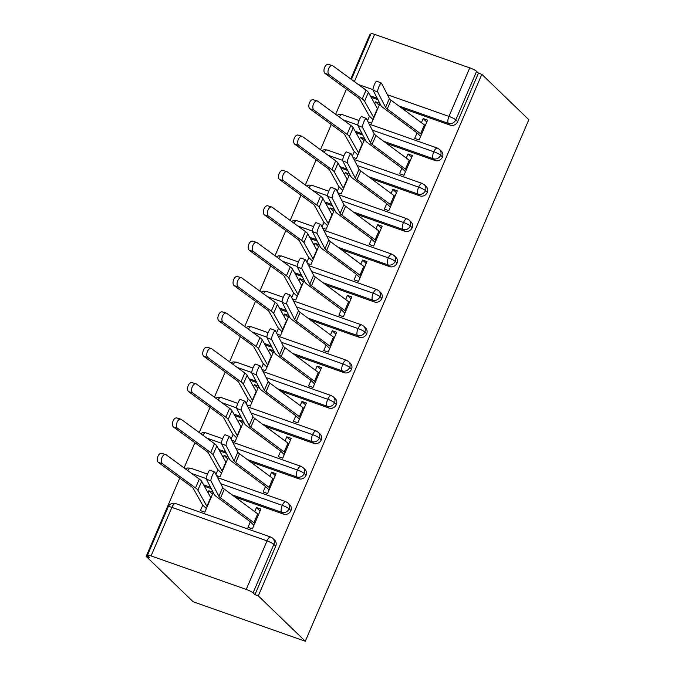 <?xml version="1.0" encoding="UTF-8"?>
<svg xmlns="http://www.w3.org/2000/svg" width="675" height="675" viewBox="0 0 675 675"><rect width="100%" height="100%" fill="white"/><g stroke="black" fill="none" stroke-linecap="round" stroke-linejoin="round"><path stroke-width="1.01" d="M179.744 478.069L146.171 556.394L193.16 601.771L305.294 641.25L528.829 119.703L481.84 74.326L258.306 595.873L305.294 641.25M370.398 35.092L369.706 34.847L350.798 78.975M346.444 89.117L335.644 114.328M331.29 124.478L320.49 149.69M316.136 159.832L305.328 185.051M300.983 195.193L290.174 220.404M285.829 230.555L275.02 255.766M270.675 265.916L259.867 291.127M255.521 301.269L244.713 326.489M240.359 336.631L229.559 361.842M225.205 371.993L214.405 397.204M210.052 407.346L199.243 432.565M194.898 442.707L184.089 467.918M151.082 555.922L246.223 589.418L267.03 540.886L171.88 507.389L151.082 555.922A5.847 0.928 -156.8 0 0 147.445 555.297A5.847 0.928 -156.8 0 0 147.715 555.803L149.572 557.592L146.171 556.394M275.712 546.151L273.856 544.362A5.847 5.324 -46 0 0 272.818 538.363L274.674 540.152A5.847 5.324 134 0 1 275.712 546.151L254.914 594.675L258.306 595.873M272.818 538.363A5.847 5.847 0 0 0 270.7 537.047A5.847 2.228 -70.6 0 0 267.03 540.886A5.847 0.928 -156.8 0 1 273.856 544.362L253.058 592.886L254.914 594.675M253.058 592.886A5.847 0.928 -156.8 0 0 246.223 589.418M387.433 94.745L448.959 116.404L469.758 67.871L374.617 34.374L354.375 81.591M351.405 79.414L370.98 33.75A5.847 0.928 23.2 0 1 374.617 34.374M469.758 67.871A5.847 0.928 23.2 0 1 476.592 71.347L478.448 73.136L481.84 74.326M210.971 480.929L218.894 496.319A14.42 2.295 23.2 0 0 220.556 497.947L253.901 522.695A11.686 1.856 -156.8 0 1 254.753 523.403L258.542 514.569A11.686 1.856 -156.8 0 0 257.69 513.861L224.345 489.113A14.42 2.295 23.2 0 1 222.683 487.485L214.76 472.087A4.868 0.911 111.4 0 0 214.65 471.977A4.868 0.911 111.4 0 0 212.169 475.807A4.868 0.911 111.4 0 0 210.971 480.929L206.339 479.107L214.262 494.505A19.482 3.097 -156.8 0 0 216.506 496.699L249.851 521.454A6.623 1.055 23.2 0 1 250.341 521.851L247.987 527.335L252.408 528.888L260.896 509.085L256.475 507.532L260.069 511.009M213.241 492.522L204.837 512.139L200.416 510.587L202.77 505.102A11.686 1.856 23.2 0 1 202.289 504.529L193.244 488.337A14.42 2.295 -156.8 0 0 191.514 486.683L158.347 462.4A4.868 2.725 -73 0 1 157.781 456.739A4.868 2.725 -73 0 1 161.662 453.322L165.67 454.545A4.868 2.725 107 0 0 161.797 457.962A4.868 2.725 107 0 0 162.363 463.624L195.531 487.907A19.482 3.097 23.2 0 1 197.868 490.143L206.913 506.334A6.623 1.055 -156.8 0 0 207.183 506.655L210.971 497.821A6.623 1.055 -156.8 0 1 210.701 497.492L206.913 506.334M213.106 492.261L208.904 490.784L212.498 494.26M208.904 490.784L208.06 492.758M256.475 507.532L254.711 511.65M371.132 97.31L377.958 99.714M401.709 108.076L450.276 125.17L448.419 123.382L398.798 105.916M478.448 73.136L457.642 121.66A5.847 5.324 134 0 1 450.276 125.17M372.279 130.098L433.806 151.765A5.847 0.928 23.2 0 1 440.64 155.233A5.847 5.324 -46 0 0 439.526 149.411L441.382 151.2A5.847 5.324 134 0 1 442.488 157.022A5.847 5.324 134 0 1 435.122 160.532L433.266 158.743L383.645 141.269M355.978 132.663L362.804 135.068M386.556 143.429L435.122 160.532M377.679 91.977L385.594 107.376A14.42 2.295 23.2 0 0 387.256 109.004L420.609 133.751A11.686 1.856 -156.8 0 1 421.462 134.46L425.25 125.617A11.686 1.856 -156.8 0 0 424.398 124.909L391.044 100.162A14.42 2.295 23.2 0 1 389.382 98.533L381.468 83.135A4.868 0.911 111.4 0 0 381.35 83.025A4.868 0.911 111.4 0 0 378.869 86.856A4.868 0.911 111.4 0 0 377.679 91.977L373.047 90.155L380.962 105.553A19.482 3.097 -156.8 0 0 383.214 107.755L416.559 132.502A6.623 1.055 23.2 0 1 417.04 132.907L414.695 138.383L419.108 139.936L427.596 120.142L423.183 118.581L421.419 122.698M379.814 103.317L375.604 101.832L374.76 103.807M368.103 121.981L371.537 123.188L379.949 103.579M373.064 119.627L369.47 116.159L367.487 120.783M357.126 165.459L418.652 187.118A5.847 0.928 23.2 0 1 425.486 190.595A5.847 5.324 -46 0 0 424.373 184.773L426.229 186.562A5.847 5.324 134 0 1 427.334 192.383A5.847 5.324 134 0 1 419.968 195.893L418.112 194.105L368.483 176.631M340.816 168.024L347.65 170.429M371.402 178.791L419.968 195.893M362.517 127.339L370.44 142.729A14.42 2.295 23.2 0 0 372.102 144.357L405.447 169.113A11.686 1.856 -156.8 0 1 406.308 169.822L410.096 160.979A11.686 1.856 -156.8 0 0 409.244 160.27L375.891 135.523A14.42 2.295 23.2 0 1 374.228 133.895L366.306 118.496A4.868 0.911 111.4 0 0 366.196 118.387A4.868 0.911 111.4 0 0 363.715 122.217A4.868 0.911 111.4 0 0 362.517 127.339L357.885 125.516L365.808 140.915A19.482 3.097 -156.8 0 0 368.052 143.108L401.406 167.864A6.623 1.055 23.2 0 1 401.887 168.261L399.541 173.745L403.954 175.297L412.442 155.495L408.029 153.942L406.257 158.06M364.66 138.67L360.45 137.194L359.606 139.168M352.949 157.343L356.383 158.549L364.787 138.932M357.91 154.988L354.316 151.512L352.333 156.144M341.972 200.821L403.498 222.48A5.847 0.928 23.2 0 1 410.332 225.948A5.847 5.324 -46 0 0 409.219 220.126L411.067 221.915A5.847 5.324 134 0 1 412.18 227.737A5.847 5.324 134 0 1 404.806 231.247L402.958 229.458L353.329 211.992M325.662 203.386L332.497 205.791M356.248 214.152L404.806 231.247M347.363 162.692L355.286 178.09A14.42 2.295 23.2 0 0 356.948 179.719L390.293 204.466A11.686 1.856 -156.8 0 1 391.154 205.175L394.942 196.341A11.686 1.856 -156.8 0 0 394.082 195.632L360.737 170.876A14.42 2.295 23.2 0 1 359.075 169.248L351.152 153.858A4.868 0.911 111.4 0 0 351.042 153.74A4.868 0.911 111.4 0 0 348.562 157.579A4.868 0.911 111.4 0 0 347.363 162.692L342.731 160.878L350.654 176.268A19.482 3.097 -156.8 0 0 352.898 178.47L386.252 203.217A6.623 1.055 23.2 0 1 386.733 203.622L384.387 209.107L388.8 210.659L397.288 190.856L392.867 189.304L391.103 193.421M349.498 174.032L345.296 172.555L344.452 174.53M337.795 192.696L341.229 193.911L349.633 174.293M342.757 190.35L339.162 186.874L337.179 191.498M326.81 236.174L388.344 257.842A5.847 0.928 23.2 0 1 395.17 261.309A5.847 5.324 -46 0 0 394.065 255.488L395.913 257.276A5.847 5.324 134 0 1 397.027 263.098A5.847 5.324 134 0 1 389.652 266.608L387.804 264.819L338.175 247.345M310.508 238.747L317.343 241.152M341.086 249.514L389.652 266.608M332.21 198.053L340.132 213.452A14.42 2.295 23.2 0 0 341.795 215.08L375.14 239.828A11.686 1.856 -156.8 0 1 375.992 240.536L379.78 231.694A11.686 1.856 -156.8 0 0 378.928 230.985L345.583 206.238A14.42 2.295 23.2 0 1 343.921 204.609L335.998 189.211A4.868 0.911 111.4 0 0 335.888 189.101A4.868 0.911 111.4 0 0 333.408 192.932A4.868 0.911 111.4 0 0 332.21 198.053L327.577 196.231L335.5 211.629A19.482 3.097 -156.8 0 0 337.745 213.832L371.098 238.579A6.623 1.055 23.2 0 1 371.579 238.984L369.225 244.46L373.646 246.021L382.134 226.218L377.713 224.657L375.95 228.774M334.344 209.393L330.142 207.908L329.299 209.883M322.642 228.057L326.076 229.272L334.479 209.655M327.603 225.703L324.008 222.235L322.026 226.859M311.656 271.536L373.182 293.195A5.847 0.928 23.2 0 1 380.017 296.671A5.847 5.324 -46 0 0 378.911 290.849L380.759 292.638A5.847 5.324 134 0 1 381.873 298.46A5.847 5.324 134 0 1 374.498 301.97L372.651 300.181L323.021 282.707M295.355 274.101L302.181 276.505M325.932 284.867L374.498 301.97M317.056 233.415L324.979 248.805A14.42 2.295 23.2 0 0 326.641 250.433L359.986 275.189A11.686 1.856 -156.8 0 1 360.838 275.898L364.627 267.055A11.686 1.856 -156.8 0 0 363.774 266.347L330.429 241.599A14.42 2.295 23.2 0 1 328.767 239.971L320.844 224.573A4.868 0.911 111.4 0 0 320.735 224.463A4.868 0.911 111.4 0 0 318.254 228.293A4.868 0.911 111.4 0 0 317.056 233.415L312.424 231.593L320.347 246.991A19.482 3.097 -156.8 0 0 322.591 249.185L355.936 273.94A6.623 1.055 23.2 0 1 356.425 274.337L354.071 279.821L358.493 281.374L366.981 261.571L362.559 260.018L360.796 264.136M319.191 244.747L314.989 243.27L314.145 245.244M307.479 263.419L310.922 264.625L319.326 245.008M312.449 261.065L308.846 257.588L306.863 262.221M296.502 306.897L358.028 328.556A5.847 0.928 23.2 0 1 364.863 332.024A5.847 5.324 -46 0 0 363.757 326.211L365.605 327.999A5.847 5.324 134 0 1 366.719 333.813A5.847 5.324 134 0 1 359.345 337.323L357.497 335.534L307.868 318.068M280.201 309.462L287.027 311.867M310.778 320.228L359.345 337.323M301.902 268.768L309.817 284.167A14.42 2.295 23.2 0 0 311.487 285.795L344.832 310.542A11.686 1.856 -156.8 0 1 345.684 311.251L349.473 302.417A11.686 1.856 -156.8 0 0 348.621 301.708L315.276 276.952A14.42 2.295 23.2 0 1 313.605 275.332L305.691 259.934A4.868 0.911 111.4 0 0 305.581 259.816A4.868 0.911 111.4 0 0 303.1 263.655A4.868 0.911 111.4 0 0 301.902 268.768L297.27 266.954L305.184 282.352A19.482 3.097 -156.8 0 0 307.437 284.546L340.782 309.293A6.623 1.055 23.2 0 1 341.272 309.698L338.918 315.183L343.339 316.735L351.827 296.933L347.406 295.38L345.642 299.498M304.037 280.108L299.835 278.632L298.983 280.606M292.326 298.78L295.76 299.987L304.172 280.37M297.287 296.426L293.692 292.95L291.71 297.582M281.348 342.259L342.875 363.918A5.847 0.928 23.2 0 1 349.709 367.386A5.847 5.324 -46 0 0 348.595 361.564L350.452 363.352A5.847 5.324 134 0 1 351.557 369.174A5.847 5.324 134 0 1 344.191 372.684L342.335 370.896L292.714 353.422M265.047 344.824L271.873 347.228M295.625 355.59L344.191 372.684M286.748 304.13L294.663 319.528A14.42 2.295 23.2 0 0 296.333 321.157L329.678 345.904A11.686 1.856 -156.8 0 1 330.531 346.613L334.319 337.77A11.686 1.856 -156.8 0 0 333.467 337.061L300.122 312.314A14.42 2.295 23.2 0 1 298.451 310.686L290.537 295.296A4.868 0.911 111.4 0 0 290.419 295.177A4.868 0.911 111.4 0 0 287.947 299.017A4.868 0.911 111.4 0 0 286.748 304.13L282.116 302.307L290.031 317.706A19.482 3.097 -156.8 0 0 292.283 319.908L325.628 344.655A6.623 1.055 23.2 0 1 326.109 345.06L323.764 350.536L328.185 352.097L336.665 332.294L332.252 330.733L330.488 334.851M288.883 315.47L284.681 313.985L283.829 315.968M277.172 334.133L280.606 335.348L289.018 315.731M282.133 331.779L278.539 328.312L276.556 332.935M266.195 377.612L327.721 399.271A5.847 0.928 23.2 0 1 334.555 402.747A5.847 5.324 -46 0 0 333.442 396.925L335.298 398.714A5.847 5.324 134 0 1 336.403 404.536A5.847 5.324 134 0 1 329.037 408.046L327.181 406.257L277.56 388.783M249.893 380.177L256.719 382.582M280.471 390.943L329.037 408.046M271.595 339.491L279.509 354.89A14.42 2.295 23.2 0 0 281.171 356.51L314.525 381.265A11.686 1.856 -156.8 0 1 315.377 381.974L319.165 373.132A11.686 1.856 -156.8 0 0 318.313 372.423L284.96 347.676A14.42 2.295 23.2 0 1 283.298 346.047L275.383 330.649A4.868 0.911 111.4 0 0 275.265 330.539A4.868 0.911 111.4 0 0 272.784 334.37A4.868 0.911 111.4 0 0 271.595 339.491L266.962 337.669L274.877 353.067A19.482 3.097 -156.8 0 0 277.13 355.269L310.475 380.017A6.623 1.055 23.2 0 1 310.956 380.413L308.61 385.898L313.031 387.45L321.511 367.647L317.098 366.095L315.335 370.212M273.729 350.831L269.527 349.346L268.675 351.321M262.018 369.495L265.452 370.702L273.864 351.084M266.979 367.141L263.385 363.665L261.402 368.297M251.041 412.973L312.567 434.632A5.847 0.928 23.2 0 1 319.402 438.109A5.847 5.324 -46 0 0 318.288 432.287L320.144 434.076A5.847 5.324 134 0 1 321.249 439.889A5.847 5.324 134 0 1 313.883 443.399L312.027 441.61L262.398 424.145M234.74 415.538L241.566 417.943M265.317 426.305L313.883 443.399M256.441 374.853L264.355 390.243A14.42 2.295 23.2 0 0 266.017 391.871L299.371 416.618A11.686 1.856 -156.8 0 1 300.223 417.327L304.012 408.493A11.686 1.856 -156.8 0 0 303.159 407.784L269.806 383.037A14.42 2.295 23.2 0 1 268.144 381.409L260.229 366.01A4.868 0.911 111.4 0 0 260.111 365.892A4.868 0.911 111.4 0 0 257.631 369.731A4.868 0.911 111.4 0 0 256.441 374.853L251.809 373.03L259.723 388.429A19.482 3.097 -156.8 0 0 261.976 390.623L295.321 415.37A6.623 1.055 23.2 0 1 295.802 415.775L293.456 421.259L297.869 422.812L306.357 403.009L301.944 401.456L300.181 405.574M258.576 386.184L254.365 384.708L253.522 386.682M246.864 404.857L250.298 406.063L258.702 386.446M251.826 402.502L248.231 399.026L246.248 403.658M235.887 448.335L297.413 469.994A5.847 0.928 23.2 0 1 304.248 473.462A5.847 5.324 -46 0 0 303.134 467.64L304.99 469.429A5.847 5.324 134 0 1 306.096 475.251A5.847 5.324 134 0 1 298.73 478.761L296.873 476.972L247.244 459.498M219.578 450.9L226.412 453.305M250.163 461.666L298.73 478.761M241.279 410.206L249.202 425.604A14.42 2.295 23.2 0 0 250.864 427.233L284.209 451.98A11.686 1.856 -156.8 0 1 285.069 452.689L288.858 443.846A11.686 1.856 -156.8 0 0 287.997 443.138L254.652 418.39A14.42 2.295 23.2 0 1 252.99 416.762L245.067 401.372A4.868 0.911 111.4 0 0 244.957 401.254A4.868 0.911 111.4 0 0 242.477 405.093A4.868 0.911 111.4 0 0 241.279 410.206L236.647 408.392L244.569 423.782A19.482 3.097 -156.8 0 0 246.814 425.984L280.167 450.731A6.623 1.055 23.2 0 1 280.648 451.136L278.302 456.612L282.715 458.173L291.203 438.37L286.791 436.818L285.019 440.927M243.413 421.546L239.212 420.069L238.368 422.044M231.711 440.21L235.145 441.425L243.548 421.808M236.672 437.856L233.078 434.388L231.095 439.012M220.733 483.688L282.26 505.356A5.847 0.928 23.2 0 1 289.086 508.823A5.847 5.324 -46 0 0 287.98 503.002L289.828 504.79A5.847 5.324 134 0 1 290.942 510.612A5.847 5.324 134 0 1 283.567 514.122L281.72 512.333L232.09 494.859M204.424 486.253L211.258 488.658M235.001 497.019L283.567 514.122M226.125 445.568L234.048 460.966A14.42 2.295 23.2 0 0 235.71 462.594L269.055 487.342A11.686 1.856 -156.8 0 1 269.916 488.05L273.704 479.208A11.686 1.856 -156.8 0 0 272.843 478.499L239.498 453.752A14.42 2.295 23.2 0 1 237.836 452.123L229.913 436.725A4.868 0.911 111.4 0 0 229.804 436.615A4.868 0.911 111.4 0 0 227.323 440.446A4.868 0.911 111.4 0 0 226.125 445.568L221.493 443.745L229.416 459.143A19.482 3.097 -156.8 0 0 231.66 461.346L265.013 486.093A6.623 1.055 23.2 0 1 265.494 486.489L263.149 491.974L267.562 493.526L276.05 473.732L271.628 472.171L269.865 476.288M228.26 456.907L224.058 455.423L223.214 457.397M216.557 475.571L219.991 476.778L228.395 457.169M221.518 473.217L217.924 469.741L215.941 474.373M287.98 503.002L285.854 501.694A5.847 2.228 -70.6 0 0 282.26 505.356A5.847 2.228 -70.6 0 0 281.72 512.333A5.847 5.324 -46 0 0 289.086 508.823L290.942 510.612M191.649 473.453L206.263 478.6M271.628 472.171L275.231 475.647M224.058 455.423L227.652 458.899M286.791 436.818L290.385 440.286M239.212 420.069L242.806 423.537M301.944 401.456L305.539 404.924M254.365 384.708L257.968 388.176M317.098 366.095L320.692 369.571M269.527 349.346L273.122 352.823M332.252 330.733L335.846 334.209M284.681 313.985L288.276 317.461M347.406 295.38L351 298.848M299.835 278.632L303.429 282.099M362.559 260.018L366.154 263.495M314.989 243.27L318.583 246.746M377.713 224.657L381.308 228.133M330.142 207.908L333.737 211.385M392.867 189.304L396.47 192.772M345.296 172.555L348.891 176.023M408.029 153.942L411.623 157.418M360.45 137.194L364.044 140.67M423.183 118.581L426.777 122.057M375.604 101.832L379.207 105.308M303.134 467.64L301.008 466.332A5.847 2.228 -70.6 0 0 297.413 469.994A5.847 2.228 -70.6 0 0 296.873 476.972A5.847 5.324 -46 0 0 304.248 473.462L306.096 475.251M206.803 438.092L221.417 443.239M318.288 432.287L316.17 430.971A5.847 2.228 -70.6 0 0 312.567 434.632A5.847 2.228 -70.6 0 0 312.027 441.61A5.847 5.324 -46 0 0 319.402 438.109L321.249 439.889M221.957 402.73L236.571 407.877M333.442 396.925L331.324 395.618A5.847 2.228 -70.6 0 0 327.721 399.271A5.847 2.228 -70.6 0 0 327.181 406.257A5.847 5.324 -46 0 0 334.555 402.747L336.403 404.536M237.111 367.377L251.724 372.524M348.595 361.564L346.477 360.256A5.847 2.228 -70.6 0 0 342.875 363.918A5.847 2.228 -70.6 0 0 342.335 370.896A5.847 5.324 -46 0 0 349.709 367.386L351.557 369.174M252.264 332.016L266.887 337.163M363.757 326.211L361.631 324.894A5.847 2.228 -70.6 0 0 358.028 328.556A5.847 2.228 -70.6 0 0 357.497 335.534A5.847 5.324 -46 0 0 364.863 332.024L366.719 333.813M267.418 296.654L282.04 301.801M378.911 290.849L376.785 289.541A5.847 2.228 -70.6 0 0 373.182 293.195A5.847 2.228 -70.6 0 0 372.651 300.181A5.847 5.324 -46 0 0 380.017 296.671L381.873 298.46M282.572 261.301L297.194 266.448M394.065 255.488L391.939 254.18A5.847 2.228 -70.6 0 0 388.344 257.842A5.847 2.228 -70.6 0 0 387.804 264.819A5.847 5.324 -46 0 0 395.17 261.309L397.027 263.098M297.734 225.939L312.348 231.086M409.219 220.126L407.093 218.818A5.847 2.228 -70.6 0 0 403.498 222.48A5.847 2.228 -70.6 0 0 402.958 229.458A5.847 5.324 -46 0 0 410.332 225.948L412.18 227.737M312.888 190.578L327.502 195.725M424.373 184.773L422.255 183.457A5.847 2.228 -70.6 0 0 418.652 187.118A5.847 2.228 -70.6 0 0 418.112 194.105A5.847 5.324 -46 0 0 425.486 190.595L427.334 192.383M328.042 155.225L342.655 160.363M439.526 149.411L437.408 148.103A5.847 2.228 -70.6 0 0 433.806 151.765A5.847 2.228 -70.6 0 0 433.266 158.743A5.847 5.324 -46 0 0 440.64 155.233L442.488 157.022M343.195 119.863L357.809 125.01M206.339 479.107A4.868 0.911 -68.6 0 1 207.537 473.985A4.868 0.911 -68.6 0 1 210.018 470.154L214.65 471.977M250.341 521.851L253.935 525.327M210.701 497.492L201.656 481.3A19.482 3.097 23.2 0 0 199.319 479.064L166.151 454.781A4.868 2.725 107 0 0 165.67 454.545M206.364 508.579L202.77 505.102M221.493 443.745A4.868 0.911 -68.6 0 1 222.691 438.632A4.868 0.911 -68.6 0 1 225.172 434.793L229.804 436.615M265.494 486.489L269.089 489.966M236.647 408.392A4.868 0.911 -68.6 0 1 237.845 403.27A4.868 0.911 -68.6 0 1 240.325 399.431L244.957 401.254M280.648 451.136L284.243 454.604M251.809 373.03A4.868 0.911 -68.6 0 1 252.998 367.909A4.868 0.911 -68.6 0 1 255.479 364.078L260.111 365.892M295.802 415.775L299.396 419.251M266.962 337.669A4.868 0.911 -68.6 0 1 268.161 332.556A4.868 0.911 -68.6 0 1 270.633 328.717L275.265 330.539M310.956 380.413L314.558 383.889M217.924 469.741A11.686 1.856 23.2 0 1 217.443 469.167L208.398 452.976A14.42 2.295 -156.8 0 0 206.668 451.322L173.5 427.039A4.868 2.725 -73 0 1 172.935 421.377A4.868 2.725 -73 0 1 176.816 417.96L180.832 419.183A4.868 2.725 107 0 0 176.951 422.601A4.868 2.725 107 0 0 177.517 428.262L210.684 452.545A19.482 3.097 23.2 0 1 213.022 454.781L222.067 470.973A6.623 1.055 -156.8 0 0 222.337 471.302L226.125 462.459A6.623 1.055 -156.8 0 1 225.855 462.13L222.067 470.973M225.855 462.13L216.81 445.939A19.482 3.097 23.2 0 0 214.473 443.711L181.305 419.42A4.868 2.725 107 0 0 180.832 419.183M233.078 434.388A11.686 1.856 23.2 0 1 232.597 433.814L223.552 417.614A14.42 2.295 -156.8 0 0 221.822 415.969L188.654 391.677A4.868 2.725 -73 0 1 188.089 386.016A4.868 2.725 -73 0 1 191.97 382.598L195.986 383.822A4.868 2.725 107 0 0 192.105 387.248A4.868 2.725 107 0 0 192.67 392.901L225.838 417.192A19.482 3.097 23.2 0 1 228.175 419.42L237.22 435.611A6.623 1.055 -156.8 0 0 237.49 435.94L241.279 427.098A6.623 1.055 -156.8 0 1 241.009 426.777L237.22 435.611M241.009 426.777L231.964 410.586A19.482 3.097 23.2 0 0 229.627 408.35L196.459 384.067A4.868 2.725 107 0 0 195.986 383.822M248.231 399.026A11.686 1.856 23.2 0 1 247.75 398.452L238.705 382.261A14.42 2.295 -156.8 0 0 236.976 380.607L203.808 356.324A4.868 2.725 -73 0 1 203.243 350.663A4.868 2.725 -73 0 1 207.124 347.245L211.14 348.469A4.868 2.725 107 0 0 207.259 351.886A4.868 2.725 107 0 0 207.824 357.548L240.992 381.831A19.482 3.097 23.2 0 1 243.329 384.067L252.382 400.258A6.623 1.055 -156.8 0 0 252.644 400.579L256.441 391.745A6.623 1.055 -156.8 0 1 256.171 391.416L252.382 400.258M256.171 391.416L247.118 375.224A19.482 3.097 23.2 0 0 244.78 372.988L211.613 348.705A4.868 2.725 107 0 0 211.14 348.469M263.385 363.665A11.686 1.856 23.2 0 1 262.913 363.091L253.868 346.899A14.42 2.295 -156.8 0 0 252.129 345.246L218.962 320.962A4.868 2.725 -73 0 1 218.396 315.301A4.868 2.725 -73 0 1 222.278 311.884L226.294 313.107A4.868 2.725 107 0 0 222.413 316.524A4.868 2.725 107 0 0 222.978 322.186L256.146 346.469A19.482 3.097 23.2 0 1 258.491 348.705L267.536 364.897A6.623 1.055 -156.8 0 0 267.806 365.226L271.595 356.383A6.623 1.055 -156.8 0 1 271.325 356.054L267.536 364.897M271.325 356.054L262.28 339.863A19.482 3.097 23.2 0 0 259.934 337.635L226.766 313.343A4.868 2.725 107 0 0 226.294 313.107M282.116 302.307A4.868 0.911 -68.6 0 1 283.314 297.194A4.868 0.911 -68.6 0 1 285.787 293.355L290.419 295.177M326.109 345.06L329.712 348.528M278.539 328.312A11.686 1.856 23.2 0 1 278.066 327.729L269.021 311.538A14.42 2.295 -156.8 0 0 267.283 309.892L234.115 285.601A4.868 2.725 -73 0 1 233.55 279.939A4.868 2.725 -73 0 1 237.431 276.522L241.448 277.746A4.868 2.725 107 0 0 237.566 281.171A4.868 2.725 107 0 0 238.132 286.824L271.299 311.116A19.482 3.097 23.2 0 1 273.645 313.343L282.69 329.535A6.623 1.055 -156.8 0 0 282.96 329.864L286.748 321.022A6.623 1.055 -156.8 0 1 286.478 320.701L282.69 329.535M286.478 320.701L277.433 304.501A19.482 3.097 23.2 0 0 275.088 302.273L241.92 277.99A4.868 2.725 107 0 0 241.448 277.746M297.27 266.954A4.868 0.911 -68.6 0 1 298.468 261.832A4.868 0.911 -68.6 0 1 300.949 258.002L305.581 259.816M341.272 309.698L344.866 313.175M293.692 292.95A11.686 1.856 23.2 0 1 293.22 292.376L284.175 276.185A14.42 2.295 -156.8 0 0 282.445 274.531L249.269 250.248A4.868 2.725 -73 0 1 248.712 244.586A4.868 2.725 -73 0 1 252.585 241.169L256.601 242.392A4.868 2.725 107 0 0 252.728 245.81A4.868 2.725 107 0 0 253.285 251.471L286.462 275.754A19.482 3.097 23.2 0 1 288.799 277.982L297.844 294.182A6.623 1.055 -156.8 0 0 298.114 294.502L301.902 285.668A6.623 1.055 -156.8 0 1 301.632 285.339L297.844 294.182M301.632 285.339L292.587 269.148A19.482 3.097 23.2 0 0 290.25 266.912L257.074 242.629A4.868 2.725 107 0 0 256.601 242.392M312.424 231.593A4.868 0.911 -68.6 0 1 313.622 226.471A4.868 0.911 -68.6 0 1 316.102 222.64L320.735 224.463M356.425 274.337L360.02 277.813M308.846 257.588A11.686 1.856 23.2 0 1 308.374 257.015L299.329 240.823A14.42 2.295 -156.8 0 0 297.599 239.169L264.431 214.886A4.868 2.725 -73 0 1 263.866 209.225A4.868 2.725 -73 0 1 267.739 205.807L271.755 207.031A4.868 2.725 107 0 0 267.882 210.448A4.868 2.725 107 0 0 268.439 216.11L301.615 240.393A19.482 3.097 23.2 0 1 303.952 242.629L312.998 258.82A6.623 1.055 -156.8 0 0 313.267 259.149L317.056 250.307A6.623 1.055 -156.8 0 1 316.786 249.978L312.998 258.82M316.786 249.978L307.741 233.786A19.482 3.097 23.2 0 0 305.404 231.559L272.236 207.267A4.868 2.725 107 0 0 271.755 207.031M327.577 196.231A4.868 0.911 -68.6 0 1 328.776 191.118A4.868 0.911 -68.6 0 1 331.256 187.279L335.888 189.101M371.579 238.984L375.173 242.452M324.008 222.235A11.686 1.856 23.2 0 1 323.527 221.653L314.483 205.462A14.42 2.295 -156.8 0 0 312.753 203.808L279.585 179.525A4.868 2.725 -73 0 1 279.02 173.863A4.868 2.725 -73 0 1 282.901 170.446L286.917 171.669A4.868 2.725 107 0 0 283.036 175.087A4.868 2.725 107 0 0 283.601 180.748L316.769 205.04A19.482 3.097 23.2 0 1 319.106 207.267L328.151 223.459A6.623 1.055 -156.8 0 0 328.421 223.788L332.21 214.945A6.623 1.055 -156.8 0 1 331.94 214.625L328.151 223.459M331.94 214.625L322.895 198.425A19.482 3.097 23.2 0 0 320.558 196.197L287.39 171.914A4.868 2.725 107 0 0 286.917 171.669M342.731 160.878A4.868 0.911 -68.6 0 1 343.929 155.756A4.868 0.911 -68.6 0 1 346.41 151.926L351.042 153.74M386.733 203.622L390.327 207.098M339.162 186.874A11.686 1.856 23.2 0 1 338.681 186.3L329.636 170.1A14.42 2.295 -156.8 0 0 327.907 168.455L294.739 144.163A4.868 2.725 -73 0 1 294.173 138.51A4.868 2.725 -73 0 1 298.055 135.084L302.071 136.316A4.868 2.725 107 0 0 298.19 139.733A4.868 2.725 107 0 0 298.755 145.395L331.923 169.678A19.482 3.097 23.2 0 1 334.26 171.906L343.305 188.106A6.623 1.055 -156.8 0 0 343.575 188.426L347.363 179.592A6.623 1.055 -156.8 0 1 347.093 179.263L343.305 188.106M347.093 179.263L338.048 163.072A19.482 3.097 23.2 0 0 335.711 160.836L302.543 136.553A4.868 2.725 107 0 0 302.071 136.316M357.885 125.516A4.868 0.911 -68.6 0 1 359.083 120.395A4.868 0.911 -68.6 0 1 361.564 116.564L366.196 118.387M401.887 168.261L405.481 171.737M354.316 151.512A11.686 1.856 23.2 0 1 353.835 150.938L344.79 134.747A14.42 2.295 -156.8 0 0 343.06 133.093L309.892 108.81A4.868 2.725 -73 0 1 309.327 103.148A4.868 2.725 -73 0 1 313.208 99.731L317.225 100.955A4.868 2.725 107 0 0 313.343 104.372A4.868 2.725 107 0 0 313.909 110.033L347.077 134.317A19.482 3.097 23.2 0 1 349.414 136.553L358.459 152.744A6.623 1.055 -156.8 0 0 358.729 153.073L362.517 144.231A6.623 1.055 -156.8 0 1 362.247 143.902L358.459 152.744M362.247 143.902L353.202 127.71A19.482 3.097 23.2 0 0 350.865 125.483L317.697 101.191A4.868 2.725 107 0 0 317.225 100.955M373.047 90.155A4.868 0.911 -68.6 0 1 374.237 85.042A4.868 0.911 -68.6 0 1 376.718 81.203L381.35 83.025M417.04 132.907L420.635 136.375M369.47 116.159A11.686 1.856 23.2 0 1 368.997 115.577L359.944 99.385A14.42 2.295 -156.8 0 0 358.214 97.732L325.046 73.448A4.868 2.725 -73 0 1 324.481 67.787A4.868 2.725 -73 0 1 328.362 64.37L332.378 65.593A4.868 2.725 107 0 0 328.497 69.01A4.868 2.725 107 0 0 329.062 74.672L362.23 98.963A19.482 3.097 23.2 0 1 364.567 101.191L373.621 117.383A6.623 1.055 -156.8 0 0 373.891 117.712L377.679 108.869A6.623 1.055 -156.8 0 1 377.409 108.548L373.621 117.383M377.409 108.548L368.364 92.348A19.482 3.097 23.2 0 0 366.019 90.121L332.851 65.838A4.868 2.725 107 0 0 332.378 65.593M270.7 537.047L175.559 503.55A5.847 2.228 -70.6 0 0 171.88 507.389A5.847 0.928 -156.8 0 0 168.244 506.765L147.445 555.297M358.349 84.502L372.971 89.648M476.592 71.347L455.794 119.872L457.642 121.66M448.959 116.404A5.847 0.928 23.2 0 1 455.794 119.872A5.847 5.324 -46 0 1 448.419 123.382A5.847 2.228 -70.6 0 1 448.959 116.404M210.541 487.274L203.639 484.844M225.695 451.913L218.793 449.483M240.848 416.559L233.947 414.121M256.002 381.198L249.1 378.768M271.164 345.836L264.254 343.406M286.318 310.475L279.408 308.045M301.472 275.122L294.562 272.692M316.626 239.76L309.724 237.33M331.779 204.398L324.877 201.968M346.933 169.045L340.031 166.615M362.087 133.684L355.185 131.254M377.241 98.322L370.339 95.892M187.751 470.602A5.847 2.228 -70.6 0 1 190.713 468.197L207.487 474.103M202.905 435.24A5.847 2.228 -70.6 0 1 205.867 432.835L222.649 438.742M218.059 399.878A5.847 2.228 -70.6 0 1 221.02 397.474L237.802 403.38M233.212 364.517A5.847 2.228 -70.6 0 1 236.174 362.121L252.956 368.027M248.366 329.164A5.847 2.228 -70.6 0 1 251.328 326.759L268.11 332.665M263.52 293.802A5.847 2.228 -70.6 0 1 266.482 291.398L283.264 297.304M278.674 258.441A5.847 2.228 -70.6 0 1 281.644 256.044L298.418 261.951M293.836 223.087A5.847 2.228 -70.6 0 1 296.798 220.683L313.571 226.589M308.99 187.726A5.847 2.228 -70.6 0 1 311.951 185.321L328.733 191.227M324.143 152.364A5.847 2.228 -70.6 0 1 327.105 149.96L343.887 155.874M339.297 117.011A5.847 2.228 -70.6 0 1 342.259 114.607L359.041 120.513M253.901 522.695L257.69 513.861M220.556 497.947L224.345 489.113M218.894 496.319L222.683 487.485M162.363 463.624L158.347 462.4M199.319 479.064L195.531 487.907M201.656 481.3L197.868 490.143M269.055 487.342L272.843 478.499M235.71 462.594L239.498 453.752M234.048 460.966L237.836 452.123M284.209 451.98L287.997 443.138M250.864 427.233L254.652 418.39M249.202 425.604L252.99 416.762M299.371 416.618L303.159 407.784M266.017 391.871L269.806 383.037M264.355 390.243L268.144 381.409M314.525 381.265L318.313 372.423M281.171 356.51L284.96 347.676M279.509 354.89L283.298 346.047M177.517 428.262L173.5 427.039M214.473 443.711L210.684 452.545M216.81 445.939L213.022 454.781M192.67 392.901L188.654 391.677M229.627 408.35L225.838 417.192M231.964 410.586L228.175 419.42M207.824 357.548L203.808 356.324M244.78 372.988L240.992 381.831M247.118 375.224L243.329 384.067M222.978 322.186L218.962 320.962M259.934 337.635L256.146 346.469M262.28 339.863L258.491 348.705M329.678 345.904L333.467 337.061M296.333 321.157L300.122 312.314M294.663 319.528L298.451 310.686M238.132 286.824L234.115 285.601M275.088 302.273L271.299 311.116M277.433 304.501L273.645 313.343M344.832 310.542L348.621 301.708M311.487 285.795L315.276 276.952M309.817 284.167L313.605 275.332M253.285 251.471L249.269 250.248M290.25 266.912L286.462 275.754M292.587 269.148L288.799 277.982M359.986 275.189L363.774 266.347M326.641 250.433L330.429 241.599M324.979 248.805L328.767 239.971M268.439 216.11L264.431 214.886M305.404 231.559L301.615 240.393M307.741 233.786L303.952 242.629M375.14 239.828L378.928 230.985M341.795 215.08L345.583 206.238M340.132 213.452L343.921 204.609M283.601 180.748L279.585 179.525M320.558 196.197L316.769 205.04M322.895 198.425L319.106 207.267M390.293 204.466L394.082 195.632M356.948 179.719L360.737 170.876M355.286 178.09L359.075 169.248M298.755 145.395L294.739 144.163M335.711 160.836L331.923 169.678M338.048 163.072L334.26 171.906M405.447 169.113L409.244 160.27M372.102 144.357L375.891 135.523M370.44 142.729L374.228 133.895M313.909 110.033L309.892 108.81M350.865 125.483L347.077 134.317M353.202 127.71L349.414 136.553M420.609 133.751L424.398 124.909M387.256 109.004L391.044 100.162M385.594 107.376L389.382 98.533M329.062 74.672L325.046 73.448M366.019 90.121L362.23 98.963M368.364 92.348L364.567 101.191M175.559 503.55A5.847 5.847 0 0 0 168.244 506.765M217.637 477.672L285.854 501.694M190.713 468.197L187.658 467.969L185.439 468.906M232.791 442.311L301.008 466.332M205.867 432.835L202.812 432.608L200.593 433.544M247.944 406.957L316.17 430.971M221.02 397.474L217.966 397.254L215.747 398.183M263.098 371.596L331.324 395.618M236.174 362.121L233.12 361.893L230.901 362.829M278.252 336.234L346.477 360.256M251.328 326.759L248.273 326.531L246.054 327.468M293.406 300.881L361.631 324.894M266.482 291.398L263.427 291.178L261.208 292.106M308.568 265.52L376.785 289.541M281.644 256.044L278.581 255.817L276.362 256.753M323.722 230.158L391.939 254.18M296.798 220.683L293.735 220.455L291.524 221.392M338.875 194.805L407.093 218.818M311.951 185.321L308.897 185.093L306.678 186.03M354.029 159.443L422.255 183.457M327.105 149.96L324.051 149.74L321.832 150.677M369.183 124.082L437.408 148.103M342.259 114.607L339.204 114.379L336.985 115.315"/></g></svg>
